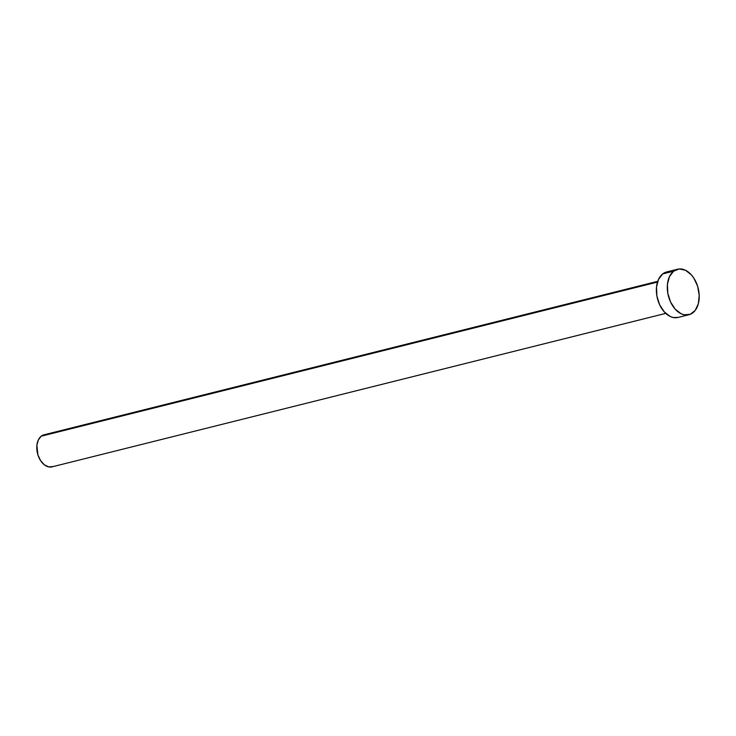<?xml version="1.0" encoding="UTF-8"?>
<svg xmlns="http://www.w3.org/2000/svg" width="736" height="736" viewBox="0 0 736 736"><rect width="100%" height="100%" fill="white"/><g stroke="black" fill="none" stroke-linecap="round" stroke-linejoin="round"><path stroke-width="1.1" d="M657.736 281.327L44.022 434.801A16.523 10.838 76 0 0 41.234 436.181L657.487 282.072L41.234 436.181A16.523 10.838 76 0 0 38.189 455.704A16.523 10.838 76 0 0 52.044 466.854L665.749 313.38M673.606 271.188A23.451 15.382 -104 0 1 677.571 269.229A23.451 15.382 -104 0 1 697.222 285.053A23.451 15.382 -104 0 1 692.907 312.763A23.451 15.382 -104 0 1 688.942 314.723A23.451 15.382 -104 0 1 669.291 298.899A23.451 15.382 -104 0 1 673.606 271.188L662.685 273.921L673.606 271.188L679.218 268.953L685.437 270.232L691.325 274.813L693.855 278.144L697.627 286.258L699.2 295.237L698.354 303.72L695.207 310.417L690.239 314.309L684.204 314.796L681.076 313.72L675.188 309.138L670.533 301.944L667.81 293.232L667.432 284.326L669.475 276.589L673.606 271.188M677.571 269.229L666.641 271.961A23.451 15.382 76 0 0 662.685 273.921A23.451 15.382 76 0 0 658.361 301.622A23.451 15.382 76 0 0 678.022 317.455L688.942 314.723M678.095 317.437L673.284 317.529L670.156 316.452L664.268 311.871L659.603 304.676L656.88 295.964L656.512 287.058L658.545 279.321L662.685 273.921L668.288 271.685M52.946 466.56L48.705 466.9L44.353 464.802L40.563 460.57L37.913 454.857L36.883 445.436L38.318 439.981L41.234 436.181L45.181 434.608"/></g></svg>

